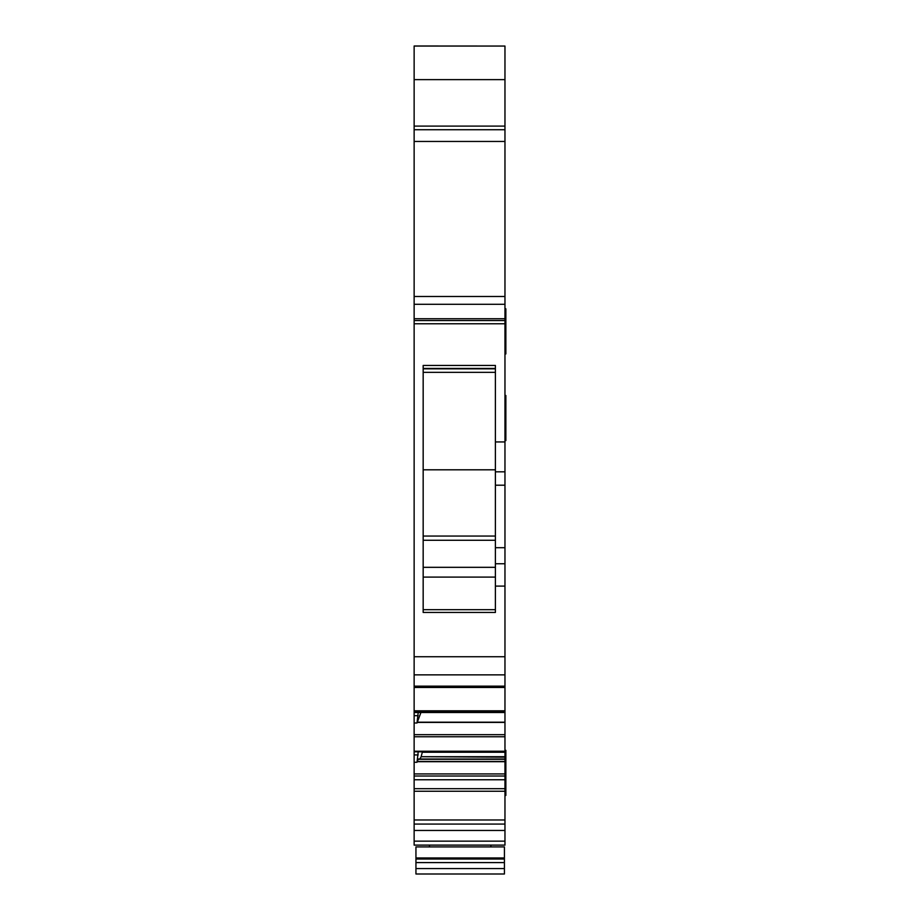 <?xml version="1.0" encoding="UTF-8"?>
<svg xmlns="http://www.w3.org/2000/svg" width="920" height="920" viewBox="0 0 920 920"><rect width="100%" height="100%" fill="white"/><g stroke="black" fill="none" stroke-linecap="round" stroke-linejoin="round"><path stroke-width="1.38" d="M504.965 750.306L505.862 750.306L505.862 795.455L504.965 795.455M504.965 46.057L414.138 46L414.138 79.637L504.965 79.637L504.965 46.057L414.138 46.057M504.965 79.637L504.965 126.109L414.138 126.109L414.138 79.637M504.965 126.109L504.965 471.822L495.397 471.822L495.397 365.447L423.166 365.447L423.166 612.456L495.397 612.456L495.397 586.097L504.965 586.097L504.965 710.803L414.138 710.803L414.138 687.481L504.965 687.481M414.138 126.109L414.138 141.45L504.965 141.45M504.965 304.29L414.138 304.29L414.138 141.45M414.138 304.29L414.138 323.771L504.965 323.771M414.138 687.481L414.138 323.771M495.397 547.71L504.965 547.71L504.965 563.753L495.397 563.753L495.397 471.822M504.965 547.71L504.965 471.822M495.397 563.753L495.397 586.097M504.965 563.753L504.965 586.097M504.965 712.321L504.965 710.803M414.138 710.803L414.138 711.988L504.965 711.988M504.965 751.582L504.965 712.517L414.138 712.517L414.138 723.005L417.024 723.005L420.934 712.517M414.138 751.582L414.138 723.005M504.965 752.238L414.138 751.778L414.138 762.266L417.024 762.266L417.266 761.461L504.965 761.461L504.965 756.711L421.118 756.711L422.326 752.238L504.965 752.238L504.965 756.711M421.118 756.711L504.965 757.16M419.761 759.011L420.957 757.16M418.266 759.011L504.965 759.011L418.266 759.011L417.266 761.461M504.965 776.02L414.138 776.02L414.138 779.757L504.965 779.757L504.965 761.461M414.138 776.02L414.138 762.266M414.138 779.757L414.138 791.246L504.965 791.246L504.965 788.693L414.138 788.693M504.965 779.757L504.965 788.693M414.138 841.144L504.965 841.144L504.965 845.112L414.138 845.112L414.138 791.246M414.138 819.984L504.965 819.984L504.965 791.246M414.138 824.067L504.965 824.067L504.965 819.984M504.965 824.067L504.965 841.144M504.965 308.798L505.862 308.798L505.862 353.947L504.965 353.947M504.965 395.473L505.862 395.473L505.862 440.622L504.965 440.622M418.197 712.517L417.024 723.005M418.197 751.778L417.024 762.266M423.166 536.049L495.397 536.049L423.166 536.049M423.166 469.798L495.397 469.798M415.943 846.918L504.424 846.918L504.424 857.957L415.943 857.957L415.943 846.918M429.479 846.918L429.479 845.112M427.225 874L493.131 874M415.943 862.581L504.424 862.581L504.424 874L415.943 874L415.943 857.957M490.877 846.918L490.877 845.112M504.424 862.581L504.424 859.027L415.943 859.027M504.424 857.957L504.424 859.027M504.965 129.72L414.138 129.72M414.138 296.493L504.965 296.493M414.138 318.734L504.965 318.734M414.138 320.539L504.965 320.539M414.138 656.731L504.965 656.731M495.397 441.945L504.965 441.945M504.965 485.208L495.397 485.208M414.138 674.855L504.965 674.855M414.138 686.159L504.965 686.159M417.266 722.2L504.965 722.2M504.965 722.43L417.197 722.43M414.138 734.666L504.965 734.666M504.965 736.759L414.138 736.759M414.138 751.249L504.965 751.249M504.965 759.276L418.094 759.276M504.965 761.691L417.197 761.691M414.138 773.927L504.965 773.927M414.138 830.449L504.965 830.449M495.397 368.437L423.166 368.437M495.397 609.684L423.166 609.684M418.197 715.668L414.138 715.668M418.197 754.929L414.138 754.929M423.166 577.104L495.397 577.104M495.397 567.318L423.166 567.318M423.166 540.281L495.397 540.281M423.166 372.347L495.397 372.347M495.397 368.828L423.166 368.828M504.424 868.583L415.943 868.583"/></g></svg>
